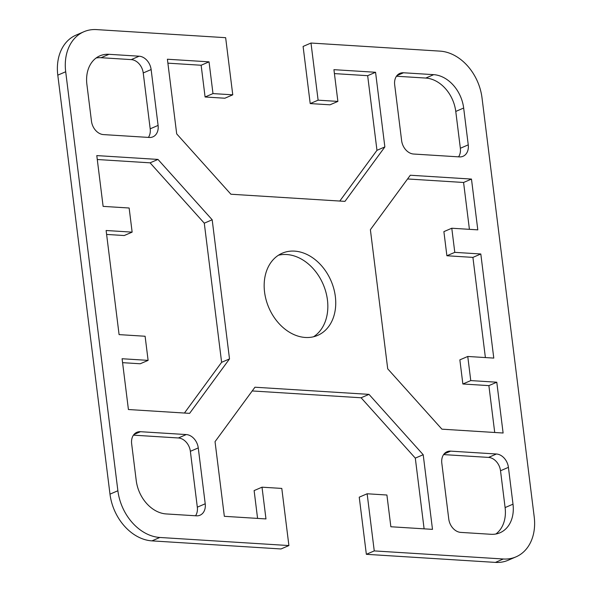 <?xml version="1.0" encoding="UTF-8"?>
<svg xmlns="http://www.w3.org/2000/svg" width="592" height="592" viewBox="0 0 592 592"><rect width="100%" height="100%" fill="white"/><g stroke="black" fill="none" stroke-linecap="round" stroke-linejoin="round"><path stroke-width="0.89" d="M310.992 43.038L318.111 100.174L337.884 101.41L329.988 104.814L310.208 103.578L303.097 46.442L310.992 43.038L440.056 51.127A46.065 34.869 -113.3 0 1 482.014 97.85L534.206 516.846A46.065 34.869 -113.3 0 1 515.995 556.865A46.065 34.869 -113.3 0 1 503.311 558.996L374.255 550.908L366.352 554.312L495.415 562.4A46.065 34.869 66.7 0 0 508.099 560.269L515.995 556.865M337.884 101.41L333.932 69.671L375.565 72.276L384.859 146.927L344.958 201.376L230.902 194.228L176.697 133.881L167.403 59.237L209.035 61.842L212.987 93.588L232.76 94.824L225.648 37.688L96.585 29.6A46.065 34.869 -113.3 0 0 83.901 31.731A46.065 34.869 -113.3 0 0 65.697 71.758L117.882 490.753L109.986 494.15A46.065 34.869 66.7 0 0 151.944 540.873L281.008 548.962L288.903 545.558L159.847 537.469A46.065 34.869 -113.3 0 1 117.882 490.753M288.903 545.558L281.792 488.422L262.012 487.186L265.971 518.925L224.338 516.32L215.037 441.676L254.945 387.22L368.994 394.368L423.199 454.723L432.493 529.366L390.861 526.754L386.909 495.016L367.136 493.772L374.255 550.908M335.338 296.518A44.748 33.87 -113.3 0 1 317.645 335.398A44.748 33.87 -113.3 0 1 264.565 292.078A44.748 33.87 -113.3 0 1 282.251 253.198A44.748 33.87 -113.3 0 1 335.338 296.518M106.123 230.503L132.142 232.131L129.137 208.007L103.119 206.379L96.792 155.592L157.975 159.426L212.18 219.773L229.511 358.907L189.61 413.364L128.42 409.523L122.093 358.737L148.111 360.373L145.107 336.249L119.088 334.613L106.123 230.503M508.417 467.354L513.005 504.177A32.9 24.908 -113.3 0 1 500.003 532.763A32.9 24.908 -113.3 0 1 490.938 534.287L460.754 532.393A13.157 9.96 -113.3 0 1 448.766 519.043L441.81 463.181A13.157 9.96 -113.3 0 1 447.012 451.748A13.157 9.96 -113.3 0 1 450.638 451.134L496.429 454.005A13.157 9.96 -113.3 0 1 508.417 467.354L500.521 470.758A13.157 9.96 66.7 0 0 488.533 457.409L443.6 454.589M493.78 358.093L467.761 356.465L470.766 380.589L496.784 382.217L503.111 433.011L441.921 429.17L387.716 368.823L370.385 229.689L410.293 175.239L471.476 179.073L477.803 229.859L451.785 228.231L454.789 252.355L480.808 253.983L493.78 358.093M403.507 72.772L433.692 74.659A32.9 24.908 -113.3 0 1 463.662 108.033L468.25 144.855A13.157 9.96 -113.3 0 1 463.048 156.288A13.157 9.96 -113.3 0 1 459.422 156.902L413.63 154.031A13.157 9.96 -113.3 0 1 401.635 140.681L394.679 84.819A13.157 9.96 -113.3 0 1 399.881 73.378A13.157 9.96 -113.3 0 1 403.507 72.772L396.951 75.598M91.479 121.242L86.891 84.419A32.9 24.908 -113.3 0 1 99.9 55.833A32.9 24.908 -113.3 0 1 108.958 54.309L139.142 56.203A13.157 9.96 -113.3 0 1 151.13 69.553L158.094 125.415A13.157 9.96 -113.3 0 1 152.891 136.856A13.157 9.96 -113.3 0 1 149.265 137.462L103.467 134.591A13.157 9.96 -113.3 0 1 91.479 121.242M196.389 515.824L166.211 513.937A32.9 24.908 -113.3 0 1 136.234 480.563L131.646 443.741A13.157 9.96 -113.3 0 1 136.848 432.308A13.157 9.96 -113.3 0 1 140.474 431.701L186.273 434.565A13.157 9.96 -113.3 0 1 198.261 447.915L205.217 503.785A13.157 9.96 -113.3 0 1 200.015 515.218A13.157 9.96 -113.3 0 1 196.389 515.824M366.352 554.312L359.24 497.176L367.136 493.772M424.109 528.841L415.303 458.119L361.098 397.772L252.214 390.949M257.579 518.4L254.116 490.59L262.012 487.186M83.901 31.731L76.005 35.135A46.065 34.869 66.7 0 0 57.794 75.154L109.986 494.15M232.76 94.824L224.864 98.228L205.091 96.984L201.139 65.246L167.891 63.159M339.786 201.051L376.963 150.324L367.662 75.68L334.421 73.6M495.859 534.014A32.9 24.908 66.7 0 0 505.109 507.581L500.521 470.758M132.142 232.131L124.239 235.535L106.612 234.432M148.111 360.373L140.215 363.769L122.581 362.667M184.438 413.038L221.615 362.311L204.284 223.177L150.079 162.83L97.28 159.514M313.56 336.767A44.748 33.87 66.7 0 0 323.158 284.301A44.748 33.87 66.7 0 0 278.44 255.233M485.388 357.568L472.912 257.387L446.893 255.751L443.889 231.627L451.785 228.231M469.419 229.333L463.58 182.477L407.562 178.962M494.72 432.486L488.881 385.621L462.863 383.993L459.858 359.869L467.761 356.465M458.563 156.843A13.157 9.96 66.7 0 0 460.354 148.259L455.766 111.437A32.9 24.908 66.7 0 0 425.789 78.063L396.47 76.227M148.4 137.411A13.157 9.96 66.7 0 0 150.19 128.819L143.234 72.957A13.157 9.96 66.7 0 0 131.246 59.607L101.062 57.713A32.9 24.908 66.7 0 0 96.141 57.986M195.53 515.773A13.157 9.96 66.7 0 0 197.321 507.181L190.365 451.319A13.157 9.96 66.7 0 0 178.37 437.969L133.437 435.157M496.784 382.217L488.881 385.621M470.766 380.589L462.863 383.993M480.808 253.983L472.912 257.387M454.789 252.355L446.893 255.751M471.476 179.073L463.58 182.477M384.859 146.927L376.963 150.324M375.565 72.276L367.662 75.68M318.111 100.174L310.208 103.578M212.987 93.588L205.091 96.984M209.035 61.842L201.139 65.246M229.511 358.907L221.615 362.311M212.18 219.773L204.284 223.177M157.975 159.426L150.079 162.83M423.199 454.723L415.303 458.119M368.994 394.368L361.098 397.772M151.944 540.873L159.847 537.469M503.311 558.996L495.415 562.4M57.794 75.154L65.697 71.758M186.273 434.565L178.37 437.969M140.474 431.701L133.918 434.521M205.217 503.785L197.321 507.181M198.261 447.915L190.365 451.319M158.094 125.415L150.19 128.819M151.13 69.553L143.234 72.957M139.142 56.203L131.246 59.607M108.958 54.309L101.062 57.713M468.25 144.855L460.354 148.259M463.662 108.033L455.766 111.437M433.692 74.659L425.789 78.063M513.005 504.177L505.109 507.581M496.429 454.005L488.533 457.409M450.638 451.134L444.074 453.96"/></g></svg>
